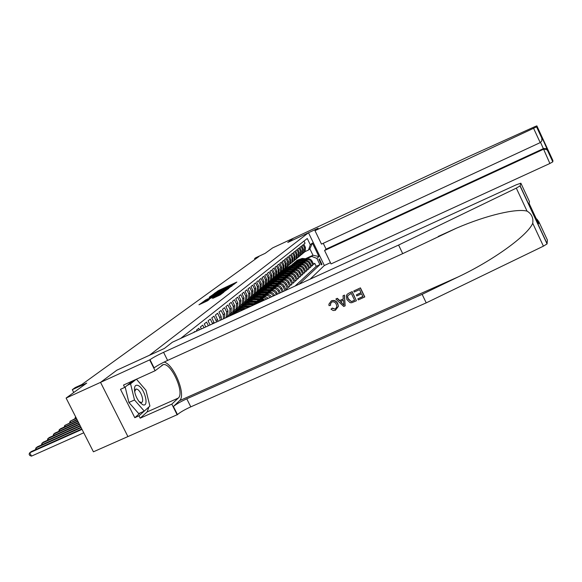 <?xml version="1.0" encoding="UTF-8"?>
<svg xmlns="http://www.w3.org/2000/svg" width="582" height="582" viewBox="0 0 582 582"><rect width="100%" height="100%" fill="white"/><g stroke="black" fill="none" stroke-linecap="round" stroke-linejoin="round"><path stroke-width="0.87" d="M233.52 284.642L236.859 282.044L218.788 290.433L214.14 293.597L231.141 285.296L233.52 284.642M212.626 298.421L220.083 294.965L223.917 292.069L204.369 301.061L198.942 304.793L207.512 300.792L209.251 299.49L203.278 302.014L207.097 299.926L219.472 294.194L221.546 293.408L212.648 298.464M116.931 370.152L149.436 355.267L308.489 232.749L287.77 242.447L293.619 238.074L287.806 242.432L318.078 228.26L314.993 230.676L536.575 126.876L536.866 125.879L534.749 126.694L467.877 156.922L272.652 247.888L265.145 253.352L255.76 257.746L254.596 258.575L258.874 256.575L81.771 384.571L75.253 387.547L72.306 389.671L73.747 392.515M116.924 370.13L100.57 382.352L66.108 398.066L86.747 383.065L72.306 389.671M228.544 288.301L232.727 285.151L214.452 293.634L209.294 297.162L228.544 288.301M228.726 288.454L223.692 291.946L204.195 300.923L216.169 294.703L217.29 293.859L216.526 294.15L209.171 297.438L228.726 288.454M127.916 436.58L93.418 451.807L66.108 398.066M284.816 290.745L283.303 291.356M276.159 285.282L277.374 284.722C279.855 283.878 281.804 284.613 283.223 286.926L284.176 286.075L285.951 289.705L287.363 288.417L285.697 289.181M278.603 283.165L279.804 282.612C282.263 281.775 284.198 282.503 285.602 284.802L286.54 283.958L288.301 287.559L289.69 286.293L288.046 287.042M280.997 281.084L282.19 280.539C284.627 279.702 286.548 280.429 287.945 282.707L288.868 281.877L290.607 285.449L291.975 284.205L290.36 284.94M283.361 279.04L284.533 278.502C286.955 277.672 288.861 278.385 290.243 280.648L291.153 279.833L292.877 283.376L294.223 282.146L292.637 282.881M285.675 277.032L286.846 276.494C289.247 275.672 291.131 276.385 292.506 278.625L293.401 277.825L295.11 281.339L296.427 280.131L294.87 280.844M287.959 275.053L289.116 274.522C291.495 273.707 293.372 274.413 294.725 276.632L295.605 275.846L297.3 279.331L298.602 278.145L297.067 278.851M290.2 273.111L291.349 272.58C293.714 271.772 295.569 272.471 296.915 274.675L297.78 273.896L299.461 277.359L300.741 276.188L299.235 276.887M292.411 271.197L293.546 270.674C295.889 269.866 297.729 270.557 299.068 272.747L299.919 271.983L301.585 275.417L302.844 274.268L301.36 274.951M294.579 269.313L295.707 268.797C298.035 267.996 299.861 268.68 301.185 270.848L302.022 270.099L303.68 273.504L304.917 272.376L303.455 273.045M296.718 267.458L297.831 266.949C300.145 266.156 301.956 266.832 303.266 268.986L304.095 268.251L305.732 271.627L306.954 270.514L305.514 271.176M298.821 265.639L299.926 265.13C302.218 264.344 304.015 265.014 305.317 267.153L306.132 266.425L307.754 269.779L308.955 268.68L307.543 269.335M300.887 263.842L301.985 263.34C304.262 262.555 306.045 263.224 307.34 265.341L308.133 264.628L309.748 267.953L310.933 266.876L309.537 267.516M302.924 262.082L304.008 261.58C306.27 260.801 308.038 261.464 309.326 263.566L310.111 262.86L311.712 266.163L312.876 265.101L311.283 261.813C310.01 259.732 308.249 259.07 306.008 259.841L304.932 260.343M311.501 265.734L312.876 265.101M303.993 241.086L305.033 243.225L303.84 244.178L305.434 247.466L305.113 251.497L304.059 252.479M302.902 253.337L304.321 252.159L304.641 248.114L303.04 244.818L301.832 245.793L303.433 249.096L303.113 253.163L302.051 254.152M300.879 255.025L302.305 253.832L302.625 249.758L301.018 246.441L299.788 247.423L301.411 250.762L301.083 254.851L300.006 255.854M298.828 256.735L300.268 255.534L300.588 251.431L298.966 248.085L297.715 249.089L299.344 252.45L299.024 256.575L297.933 257.579M296.74 258.473L298.188 257.266L298.515 253.126L296.878 249.758L295.605 250.777L297.249 254.159L296.929 258.313L295.831 259.339M294.623 260.241L296.078 259.026L296.405 254.851L294.754 251.453L293.466 252.486L295.125 255.905L294.798 260.089L293.684 261.122M292.47 262.031L293.939 260.809L294.266 256.604L292.601 253.185L291.291 254.232L292.964 257.673L292.637 261.893L291.509 262.933M290.28 263.857L291.764 262.62L292.091 258.386L290.411 254.938L289.079 256L290.767 259.47L290.44 263.726L289.298 264.774M288.054 265.712L289.545 264.468L289.88 260.198L288.185 256.72L286.831 257.804L288.534 261.296L288.206 265.588L287.05 266.651M285.791 267.596L287.297 266.338L287.624 262.038L285.922 258.532L284.547 259.63L286.264 263.159L285.929 267.48L284.765 268.557M283.492 269.51L285.013 268.244L285.34 263.908L283.623 260.372L282.219 261.493L283.951 265.05L283.623 269.408L282.445 270.492M281.157 271.459L282.685 270.186L283.019 265.814L281.281 262.249L279.855 263.384L281.601 266.971L281.273 271.365L280.08 272.456M278.778 273.438L280.32 272.158L280.655 267.749L278.902 264.148L277.454 265.312L279.215 268.928L278.88 273.351L277.672 274.464M276.363 275.453L277.912 274.158L278.247 269.713L276.479 266.09L275.01 267.269L276.785 270.914L276.45 275.381L275.228 276.501M273.904 277.505L275.468 276.203L275.803 271.721L274.02 268.062L272.522 269.262L274.311 272.936L273.977 277.439L272.74 278.574M271.401 279.586L272.98 278.276L273.314 273.758L271.51 270.07L269.99 271.285L271.801 274.995L271.459 279.535L270.208 280.677M268.855 281.71L270.441 280.386L270.783 275.832L268.964 272.107L267.414 273.351L269.24 277.09L268.899 281.673L267.633 282.823M266.265 283.87L267.865 282.532L268.2 277.941L266.367 274.187L264.788 275.446L266.636 279.222L266.294 283.841L265.014 285.013M263.624 286.068L265.239 284.722L265.581 280.088L263.726 276.297L262.118 277.585L263.981 281.39L263.646 286.053L262.344 287.232M256.858 291.808L258.19 290.593L258.532 285.857L256.64 281.979L258.306 280.64L260.19 284.496L259.848 289.218L262.569 286.948L262.911 282.27L261.042 278.451L259.405 279.76L261.282 283.601L260.94 288.301L259.623 289.501M251.162 296.544L252.537 295.307L252.879 290.483L250.944 286.533L252.675 285.151L254.596 289.072L254.254 293.874L257.077 291.524L257.419 286.766L255.513 282.874L253.817 284.234L255.731 288.148L255.389 292.928L254.036 294.15M249.656 297.693L251.38 296.267L251.722 291.429L249.78 287.464L248.019 288.876L249.976 292.862L249.627 297.729L248.238 298.981M246.703 300.152L248.449 298.712L248.798 293.823L246.833 289.829L245.037 291.262L247.015 295.285L246.666 300.196L245.255 301.469M243.691 302.655L245.466 301.2L245.815 296.267L243.829 292.229L242.003 293.699L243.996 297.751L243.647 302.713L242.221 303.993M240.621 305.208L242.425 303.731L242.774 298.755L240.773 294.681L238.904 296.18L240.919 300.276L240.57 305.281L239.122 306.576M237.485 307.813L239.318 306.321L239.668 301.294L237.645 297.184L235.746 298.704L237.783 302.844L237.434 307.893L235.965 309.209M234.291 310.468L236.161 308.955L236.51 303.884L234.466 299.73L232.524 301.287L234.582 305.463L234.233 310.562L232.742 311.894M231.039 313.174L232.931 311.639L233.28 306.525L231.221 302.327L229.243 303.913L231.316 308.133L230.967 313.276L229.453 314.629M227.715 315.939L229.643 314.382L229.992 309.217L227.911 304.983L225.889 306.598L227.991 310.853L227.635 316.055L226.1 317.416M225.787 317.765L226.289 317.183L226.638 311.959L224.528 307.689L222.47 309.333L224.594 313.633L224.594 318.318M223.495 318.82L223.212 314.767L221.08 310.446L218.978 312.127L221.124 316.477L221.626 319.671M220.28 320.289L219.72 317.627L217.566 313.262L215.42 314.986L218.134 321.271M216.628 321.962L213.972 316.142L211.783 317.896L214.263 323.039M212.626 323.788L210.306 319.074L208.065 320.871L210.087 324.952M208.371 325.738L206.559 322.079L204.275 323.905L205.766 326.931M204.013 327.731L202.732 325.142L200.397 327.011L201.357 328.954M199.568 329.768L198.818 328.27L196.432 330.183L196.847 331.012M195.014 331.856L194.825 331.471L193.457 332.562M255.367 304.226L251.213 306.052M232.56 314.586L228.602 316.477M260.634 301.818L257.448 302.029L254.094 303.571M235.608 312.039L231.862 313.756L229.206 316.128M258.823 302.647L255.011 303.615M234.342 313.08L230.647 314.767M264.65 299.977L260.227 299.614L256.924 301.134M238.598 309.529L234.859 311.246L232.254 313.574M263.108 300.683L259.121 300.574L257.826 301.17M237.34 310.555L233.666 312.243M268.237 298.34L266.52 297.176L264.512 296.856L259.703 298.741M241.53 307.07L237.798 308.78L235.244 311.064M266.84 298.973L263.682 297.788L260.583 298.777M240.271 308.089L236.627 309.762M271.51 296.835C269.975 294.71 268.011 294.07 265.639 294.914L262.431 296.391M244.418 304.648L240.686 306.365L238.191 308.606M270.237 297.424C268.658 295.554 266.774 295.03 264.57 295.845L263.297 296.427M243.138 305.674L239.537 307.325M274.558 295.438L274.304 294.914C272.834 292.52 270.826 291.764 268.273 292.63L265.116 294.077M259.434 299.985L253.206 299.701L250.66 300.123L243.531 303.986L241.072 306.183M273.358 295.991L273.278 295.831C271.809 293.43 269.786 292.666 267.225 293.539L265.959 294.121M245.96 303.295L242.396 304.932M277.541 294.077L276.836 292.644C275.388 290.273 273.394 289.523 270.856 290.382L267.749 291.815M249.969 299.977L246.317 301.651L243.909 303.811M276.355 294.623L275.832 293.546C274.369 291.167 272.369 290.411 269.83 291.276L268.578 291.851M248.74 300.959L245.211 302.582M280.466 292.739L279.324 290.418C277.89 288.068 275.912 287.319 273.402 288.177L270.332 289.581M252.632 297.715L249.06 299.359L246.695 301.476M279.302 293.27L278.334 291.298C276.894 288.948 274.908 288.199 272.391 289.05L271.154 289.618M251.482 298.653L247.968 300.268M283.332 291.422L281.775 288.228C280.349 285.9 278.385 285.158 275.897 286.002L272.871 287.392M255.258 295.489L251.751 297.104L249.438 299.184M282.19 291.946L280.8 289.094C279.367 286.759 277.403 286.017 274.9 286.868L273.678 287.428M254.159 296.398L250.682 297.999M284.176 286.075C282.765 283.761 280.822 283.034 278.349 283.87L275.373 285.245M257.855 293.299L254.399 294.885L252.122 296.929M256.793 294.186L253.345 295.765M286.54 283.958C285.144 281.666 283.216 280.939 280.764 281.775L277.825 283.128M260.423 291.138L257.004 292.71L254.77 294.718M259.39 292.004L255.971 293.575M288.868 281.877C287.479 279.607 285.566 278.887 283.136 279.716L280.233 281.048M262.948 289.007L259.565 290.563L257.368 292.542M261.944 289.851L258.546 291.422M291.153 279.833C289.771 277.585 287.879 276.865 285.464 277.694L282.605 279.004M265.436 286.911L262.082 288.461L259.928 290.396M264.461 287.741L261.078 289.298M293.401 277.825C292.033 275.592 290.149 274.879 287.755 275.701L284.94 276.996M267.887 284.853L264.555 286.388L262.438 288.294M266.92 285.667L263.566 287.217M295.605 275.846C294.252 273.627 292.39 272.929 290.011 273.744L287.232 275.024M270.303 282.823L266.985 284.351L264.912 286.228M269.335 283.63L266.018 285.165M297.78 273.896C296.434 271.699 294.587 271.008 292.229 271.816L289.487 273.074M272.682 280.83L269.379 282.35L267.342 284.191M271.721 281.63L268.426 283.143M299.919 271.983C298.588 269.808 296.755 269.117 294.412 269.917L291.706 271.168M275.002 278.873L271.736 280.378L269.735 282.183M274.064 279.658L270.797 281.164M302.022 270.099C300.705 267.938 298.879 267.254 296.558 268.055L293.888 269.284M277.287 276.945L274.057 278.436L272.085 280.218M276.377 277.709L273.133 279.207M304.095 268.251C302.786 266.105 300.974 265.428 298.675 266.214L296.034 267.429M279.542 275.046L276.341 276.53L274.406 278.276M278.662 275.795L275.432 277.287M306.132 266.425C304.83 264.301 303.04 263.624 300.748 264.41L298.151 265.61M281.768 273.176L278.582 274.646L276.683 276.37M280.91 273.911L277.687 275.395M308.133 264.628C306.845 262.518 305.07 261.849 302.8 262.635L300.232 263.813M283.958 271.336L280.793 272.798L278.923 274.493M283.121 272.056L279.913 273.533M310.111 262.86C308.831 260.765 307.063 260.11 304.815 260.882L302.276 262.053M286.104 269.524L282.968 270.979L281.135 272.638M285.304 270.223L282.103 271.699M319.307 258.895L318.9 259.266L321.49 264.825L321.977 264.403L319.307 258.895M310.111 279.171L324.341 265.508L330.46 262.686M308.489 232.749L324.341 265.508M299.075 284.22L319.918 264.65L316.884 258.393L311.646 256.436L306.903 258.626M311.646 256.436L312.985 255.265L309.886 248.856L308.525 249.998L310.301 244.782L307.26 238.504L180.631 338.44M310.301 244.782L312.41 243.043L318.943 256.538L316.884 258.393M287.45 268.426L284.256 269.895L288.228 267.742M295.089 286.046L316.237 266.345L314.789 263.355L313.64 264.395L312.054 261.122C310.788 259.041 309.035 258.386 306.794 259.157L304.291 260.314M309.326 263.566L310.933 266.876M307.34 265.341L308.955 268.68M305.317 267.153L306.954 270.514M303.266 268.986L304.917 272.376M301.185 270.848L302.844 274.268M299.068 272.747L300.741 276.188M296.915 274.675L298.602 278.145M294.725 276.632L296.427 280.131M292.506 278.625L294.223 282.146M290.243 280.648L291.975 284.205M287.945 282.707L289.69 286.293M285.602 284.802L287.363 288.417M283.223 286.926L284.998 290.578M289.567 266.651L286.38 268.12L290.942 265.465M305.812 258.583L312.985 255.265L318.943 256.538M304.888 251.686L308.525 249.998M254.596 258.575L254.989 259.383M287.85 266.891L287.501 266.178M284.256 269.895L283.303 270.819M286.38 268.12L285.449 269.03M286.424 268.207L289.225 266.912M313.436 263.973L314.789 263.355M316.237 266.345L319.918 264.65M284.3 269.99L287.152 268.673M282.146 271.794L285.056 270.448M279.957 273.627L282.903 272.267M277.73 275.49L280.684 274.129M275.475 277.381L278.422 276.021M273.176 279.302L276.13 277.941M270.848 281.259L273.802 279.891M268.477 283.238L271.445 281.87M266.069 285.26L269.044 283.885M263.617 287.312L266.607 285.929M261.122 289.392L264.133 288.01M258.59 291.517L261.624 290.12M256.015 293.677L259.077 292.266M253.396 295.867L256.495 294.441M250.733 298.1L253.854 296.667M248.019 300.37L251.155 298.93M245.262 302.684L248.412 301.236M242.447 305.033L245.633 303.571M239.588 307.427L242.803 305.95M259.848 289.218L257.077 291.524M236.678 309.864L239.922 308.38M233.717 312.345L236.976 310.853M254.254 293.874L251.38 296.267M230.698 314.877L233.993 313.371M309.886 248.856L312.41 243.043M231.869 286.089L231.185 285.988L213.732 294.274L231.84 286.111M222.666 291.786L226.398 289.749L224.339 290.527L217.573 294.085L222.666 291.786L222.921 292.302M310.126 259.201L302.24 258.437L297.118 260.27M306.081 259.485L301.243 259.288L295.794 261.42M307.252 258.983L301.862 258.757L296.798 260.532M296.485 260.801L301.622 258.968L306.758 259.172M142.685 404.694C149.632 407.793 144.649 387.83 137.941 385.451C135.73 384.687 134.558 385.895 134.413 389.082C134.624 393.578 136.283 397.877 139.374 401.98L142.685 404.694M139.069 401.595L141.237 402.518C144.794 402.395 141.055 390.551 137.054 389.205L136.05 389.045L134.646 391.584M136.435 379.209L145.958 390.246L149.901 406.069L144.271 411.11L138.712 413.591L128.906 402.475L125.174 387.045M127.393 385.262L130.557 383.836L136.173 379.326M144.271 411.11L134.493 399.972L130.557 383.836M128.906 402.475L134.493 399.972M543.959 148.403L543.333 149.348M323.265 243.305L326.087 249.147L324.574 250.5L331.056 263.915L549.888 163.477L540.583 142.408M324.574 250.5L543.326 149.334L546.338 149.363L546.44 148.621L543.45 148.592L326.087 249.147M536.589 126.854L541.835 138.174L541.966 137.505L552.805 161.847L552.9 160.501L536.866 125.879M314.993 230.676L321.49 244.12L540.212 142.612L533.636 128.426M552.805 161.847L549.888 163.477M541.835 138.174L541.835 140.895L540.212 142.612M541.966 137.505L542.089 139.847M547.669 149.814L546.44 148.621M547.582 150.563L546.338 149.363M360.433 287.879L353.761 290.985L360.433 287.879L364.79 296.922L358.352 299.905L357.85 298.864L362.855 296.485M360.993 292.63L356.351 294.892L361.066 292.775L359.552 289.64L354.271 292.026L353.761 290.985M356.402 300.785L352.168 291.611L348.844 293.204L352.045 291.757L356.402 300.785L351.703 302.735L350.088 302.669L346.916 299.621L346.305 295.794L347.127 294.317L348.844 293.204M330.641 305.113L330.489 303.906L330.641 305.113M332.111 308.315L335.232 309.158L332.329 308.053L330.991 309.151L332.329 308.053M337.567 303.848L338.418 306.328L337.793 303.571C336.36 300.763 334.199 299.861 331.311 300.879L331.187 301.025C334.024 300.05 336.149 300.989 337.567 303.848L337.793 303.571M536.808 219.909L536.91 219.123L538.852 221.727L547.393 240.039L547.058 243.894L543.413 246.164L426.22 302.873L422.146 294.347L186.771 398.816C180.58 401.667 176.128 404.228 173.414 406.498L179.562 400.656C186.451 395.324 173.902 364.172 164.088 362.099M422.146 294.347L458.114 276.945C492.707 260.671 527.729 235.477 532.726 223.27C533.498 217.864 531.606 213.82 527.052 211.128C516.43 208.283 486.814 215.1 456.55 228.129L402.7 253.643L167.609 360.418C161.41 363.313 156.9 365.794 154.085 367.868L150.003 359.72L100.54 382.374L116.837 370.196L164.422 348.436L172.381 342.216L516.35 184.763L520.875 183.192L520.133 185.862L547.131 243.734M345.148 305.834L344.457 295.089L343.002 295.838L344.333 295.234L345.148 305.834L343.729 306.467L335.85 299.061L337.182 298.464L339.532 300.778L343.322 299.068L343.002 295.838M343.307 298.915L339.743 300.523L337.313 298.311L335.85 299.061M426.22 302.873L190.787 406.854C184.589 409.699 180.151 412.274 177.466 414.588L127.924 436.595L100.54 382.374M402.7 253.643L398.597 245.051L163.571 352.321C157.373 355.224 152.848 357.69 150.003 359.72M527.052 211.128L516.307 188.117L398.597 245.051M148.948 406.927L147.108 411.94L140.182 418.182L138.996 415.832L148.817 407.044M133.052 380.737L124.701 387.423L120.496 389.322L134.798 417.701L138.996 415.832M124.701 387.423L123.508 385.066L155.11 370.741L149.712 359.945M177.19 414.857L171.828 404.134L178.274 398.073C184.901 392.966 171.217 362.528 163.229 364.608L155.11 370.741M140.182 418.182L171.828 404.134M516.307 188.117L520.133 185.862M138.909 382.076L141.084 384.593M134.798 417.701L140.131 412.958M536.91 219.123L536.24 218.701M538.852 221.727L538.605 223.764L538.234 222.971M335.232 309.158L336.905 306.779L336.316 304.415C335.399 302.269 333.901 301.469 331.805 302.007L330.278 304.146M338.222 306.568L335.334 310.359L333.166 310.519L330.991 309.151M330.409 305.375L329.019 305.645L328.903 304.16L331.187 301.025M343.744 303.178L343.453 300.276L340.412 301.643L343.94 305.113L343.744 303.178M342.42 303.615L340.754 301.491M351.288 293.372L347.643 295.787L347.519 296.711L348.182 299.075L351.259 301.6L354.634 300.312L351.288 293.372M347.643 295.787L347.519 296.711M348.182 299.075L347.716 296.464M351.259 301.6L348.407 298.806M352.823 301.12L351.426 301.389M354.584 300.203L352.983 300.923M357.85 298.864L362.906 296.594L361.567 293.815L356.853 295.932L356.351 294.892M360.316 288.032L364.674 297.067M308.227 260.954L306.729 260.416L300.232 260.147L295.067 261.995M304.095 261.216L299.213 261.012L293.728 263.159M305.288 260.7L299.846 260.474L294.747 262.264M294.427 262.533L299.599 260.685L304.779 260.896M306.299 262.737L304.735 262.155L298.188 261.885L292.986 263.741M302.073 262.962L297.162 262.758L291.626 264.926M303.295 262.446L297.802 262.213L292.659 264.017M292.339 264.293L297.555 262.424L302.771 262.642L301.985 263.34M304.335 264.548L302.713 263.922L296.122 263.646L290.876 265.523M300.028 264.745L295.067 264.541L289.494 266.723M301.265 264.213L295.721 263.981L290.542 265.799M290.214 266.076L295.467 264.199L300.734 264.417L299.926 265.13M302.342 266.389L300.654 265.712L294.012 265.436L288.73 267.327M297.94 266.556L292.95 266.345L287.326 268.549M299.206 266.018L293.612 265.778L288.388 267.604M288.054 267.895L293.357 265.996L298.661 266.221L297.831 266.949M300.312 268.258L298.566 267.538L291.873 267.254L286.548 269.16M295.823 268.389L290.789 268.178L285.122 270.404M297.118 267.844L291.466 267.604L286.206 269.444M285.864 269.735L291.204 267.829L296.558 268.055L295.707 268.797M298.246 270.157L296.449 269.393L289.698 269.102L284.329 271.023M293.677 270.259L288.599 270.041L282.881 272.289M294.994 269.706L289.283 269.459L283.987 271.314M283.638 271.612L289.021 269.684L294.419 269.917L293.546 270.674M296.151 272.092L294.288 271.277L287.493 270.986L282.081 272.922M291.487 272.158L286.373 271.94L280.604 274.202M292.833 271.59L287.072 271.343L281.724 273.213M281.375 273.511L286.802 271.576L292.244 271.809M294.019 274.057L292.099 273.191L285.245 272.893L279.789 274.842M289.269 274.086L284.111 273.86L278.291 276.152M290.644 273.511L284.816 273.264L279.433 275.141M279.076 275.446L284.547 273.496L290.032 273.729M291.844 276.05L289.872 275.133L282.968 274.835L277.469 276.799M287.006 276.043L281.812 275.817L275.941 278.131M288.41 275.461L282.525 275.206L277.097 277.105M276.734 277.418L282.248 275.446L287.792 275.686M289.64 278.087L287.61 277.112L280.648 276.814L275.097 278.793M284.707 278.036L279.469 277.81L273.555 280.138M286.148 277.447L280.197 277.192L274.726 279.098M274.362 279.418L279.92 277.432L285.507 277.672M287.392 280.153L285.304 279.127L278.283 278.814L272.696 280.815M282.372 280.066L277.09 279.833L271.117 282.19M283.841 279.469L277.832 279.2L272.318 281.128M271.94 281.448L277.549 279.447L283.187 279.695M285.107 282.255L282.961 281.171L275.89 280.859L270.252 282.874M280 282.132L274.675 281.892L268.651 284.271M281.506 281.521L275.424 281.252L269.866 283.194M269.481 283.521L275.133 281.499L280.822 281.753M282.787 284.387L280.582 283.252L273.445 282.932L267.764 284.969M277.585 284.227L272.209 283.987L266.134 286.388M279.12 283.609L272.98 283.332L267.371 285.289M266.985 285.624L272.682 283.587L278.422 283.841M280.415 286.57L278.16 285.369L270.965 285.049L265.232 287.093M275.126 286.359L269.706 286.118L263.573 288.541M276.705 285.733L270.492 285.449L264.832 287.428M264.439 287.763L270.186 285.711L275.977 285.966M278.007 288.781L275.693 287.523L268.44 287.195L262.657 289.261M272.623 288.534L267.16 288.286L260.969 290.731M274.238 287.894L267.953 287.61L262.249 289.596M261.849 289.938L267.647 287.872L273.496 288.134M275.555 291.036L273.184 289.712L265.872 289.378L260.038 291.466M270.077 290.738L262.577 290.636L260.263 291.473L258.321 292.964M271.736 290.091L265.377 289.8L259.623 291.808M259.216 292.157L265.065 290.069L270.965 290.338M273.06 293.328L270.63 291.946L263.253 291.604L257.375 293.706M267.487 292.986L259.921 292.884L257.586 293.728L255.629 295.234M269.19 292.331L262.751 292.033L256.953 294.055M256.538 294.412L262.438 292.302L268.389 292.579M270.521 295.663L268.033 294.216L260.591 293.874L254.661 295.991M264.854 295.278L257.215 295.169L254.858 296.02L252.879 297.54M266.6 294.608L260.081 294.303L254.232 296.347M253.81 296.704L259.761 294.579L265.77 294.856M267.931 298.042L265.385 296.522L257.884 296.173L251.897 298.311M262.169 297.606L254.465 297.497L252.079 298.355L250.085 299.897M263.959 296.929L257.36 296.616L251.46 298.675M251.031 299.046L257.033 296.9L263.108 297.184M264.854 299.883L262.693 298.879L255.127 298.522L249.081 300.683M261.282 299.286L254.596 298.973L248.638 301.047M248.201 301.425L254.261 299.257L260.387 299.548M261.158 301.578L252.312 300.916L246.222 303.091M256.647 302.4L248.805 302.276L246.375 303.157L244.345 304.728M258.553 301.694L251.773 301.374L245.771 303.462M245.32 303.848L251.431 301.665L257.622 301.956M256.553 303.688L249.452 303.346L243.305 305.543M253.817 304.859L245.895 304.735L243.436 305.623L241.392 307.216M255.571 304.131L248.907 303.819L242.84 305.921M242.388 306.314L248.558 304.11L254.807 304.408M251.366 306.059L246.535 305.826L240.33 308.045M248.732 307.26L242.41 307.361L238.387 309.748M250.369 306.518L245.975 306.307L239.864 308.431M239.398 308.831L245.626 306.605L249.736 306.801M246.084 308.475L243.567 308.358L237.303 310.592M243.407 309.704L238.867 310.06L235.324 312.323M245.066 308.94L243 308.838L236.823 310.984M236.35 311.392L242.636 309.151L244.425 309.238M240.708 310.941L234.219 313.189M237.827 312.258L232.414 314.738M239.66 311.414L233.731 313.589M233.251 314.004L238.976 311.726M74.889 418.676L75.413 417.141L75.951 418.203M76.264 418.058L70.138 421.259L76.446 418.414M69.629 422.823L70.138 421.259L70.691 422.343M76.999 419.498L64.748 425.464L77.18 419.869M64.246 427.05L64.748 425.464L65.315 426.57M77.748 420.982L60.63 428.679L59.24 429.763L77.937 421.353M58.746 431.378L59.24 429.763L59.815 430.898M78.519 422.496L55.028 433.052L53.602 434.157L78.716 422.881M53.122 435.809L53.602 434.157L54.199 435.321M79.312 424.045L49.295 437.519L47.84 438.653L79.508 424.445M47.368 440.334L47.84 438.653L48.451 439.847M80.12 425.646L43.439 442.094L41.948 443.251L80.323 426.046M41.482 444.961L41.948 443.251L42.573 444.473M80.949 427.283L37.437 446.772L35.917 447.958L81.16 427.697M35.466 449.697L35.917 447.958L36.557 449.209M81.807 428.956L31.304 451.559L29.747 452.774L31.472 456.135L83.75 432.79M31.472 456.135L29.791 455.488L29.1 454.149L29.747 452.774L82.018 429.385M256.32 303.011L257.448 302.029M259.121 300.574L260.227 299.614M261.871 298.188L262.955 297.242M264.57 295.845L265.639 294.914M267.225 293.539L268.273 292.63M269.83 291.276L270.856 290.382M272.391 289.05L273.402 288.177M274.9 286.868L275.897 286.002M277.374 284.722L278.349 283.87M279.804 282.612L280.764 281.775M282.19 280.539L283.136 279.716M284.533 278.502L285.464 277.694M286.846 276.494L287.755 275.701M289.116 274.522L290.011 273.744M291.349 272.58L292.229 271.816M304.008 261.58L304.815 260.882M306.008 259.841L306.794 259.157M304.641 248.114L305.434 247.466M212.503 323.527L213.972 322.326M216.148 320.544L217.588 319.373M219.72 317.627L221.124 316.477M223.212 314.767L224.594 313.633M226.638 311.959L227.991 310.853M229.992 309.217L231.316 308.133M233.28 306.525L234.582 305.463M236.51 303.884L237.783 302.844M239.668 301.294L240.919 300.276M242.774 298.755L243.996 297.751M245.815 296.267L247.015 295.285M248.798 293.823L249.976 292.862M251.722 291.429L252.879 290.483M254.596 289.072L255.731 288.148M257.419 286.766L258.532 285.857M260.19 284.496L261.282 283.601M262.911 282.27L263.981 281.39M265.581 280.088L266.636 279.222M268.2 277.941L269.24 277.09M270.783 275.832L271.801 274.995M273.314 273.758L274.311 272.936M275.803 271.721L276.785 270.914M278.247 269.713L279.215 268.928M280.655 267.749L281.601 266.971M283.019 265.814L283.951 265.05M285.34 263.908L286.264 263.159M287.624 262.038L288.534 261.296M289.88 260.198L290.767 259.47M292.091 258.386L292.964 257.673M294.266 256.604L295.125 255.905M296.405 254.851L297.249 254.159M298.515 253.126L299.344 252.45M300.588 251.431L301.411 250.762M302.625 249.758L303.433 249.096M311.283 261.813L312.054 261.122M280.8 289.094L281.775 288.228M278.334 291.298L279.324 290.418M275.832 293.546L276.836 292.644M273.278 295.831L274.304 294.914M321.206 264.752L321.977 264.403M217.719 291.604L217.486 291.124M219.036 290.935L218.788 290.433M213.572 295.241L213.121 294.332M216.22 294.012L215.973 293.51M227.256 288.898L227.009 288.388M206.137 300.086L205.919 299.635M207.534 299.439L207.279 298.915M215.071 295.94L214.816 295.423M216.46 295.3L216.169 294.703M217.653 294.747L217.239 293.91M218.592 294.31L218.337 293.794M214.518 297.635L214.292 297.176M215.929 296.98L215.667 296.449M218.01 296.02L217.748 295.481M205.577 301.782L205.315 301.243M203.467 302.756L202.994 301.789M301.862 258.757L302.24 258.437M301.243 259.288L301.622 258.968M458.114 276.945L179.562 400.656M167.609 360.418L163.571 352.321M186.771 398.816L190.787 406.854M538.605 223.764L529.111 203.416L529.467 201.605L520.875 183.192M543.413 246.164L532.726 223.27M173.414 406.498L177.466 414.588M147.108 411.94L178.274 398.073M299.846 260.474L300.232 260.147M299.213 261.012L299.599 260.685M297.802 262.213L298.188 261.885M297.162 262.758L297.555 262.424M295.721 263.981L296.122 263.646M295.067 264.541L295.467 264.199M293.612 265.778L294.012 265.436M292.95 266.345L293.357 265.996M291.466 267.604L291.873 267.254M290.789 268.178L291.204 267.829M289.283 269.459L289.698 269.102M288.599 270.041L289.021 269.684M287.072 271.343L287.493 270.986M286.373 271.94L286.802 271.576M284.816 273.264L285.245 272.893M284.111 273.86L284.547 273.496M282.525 275.206L282.968 274.835M281.812 275.817L282.248 275.446M280.197 277.192L280.648 276.814M279.469 277.81L279.92 277.432M277.832 279.2L278.283 278.814M277.09 279.833L277.549 279.447M275.424 281.252L275.89 280.859M274.675 281.892L275.133 281.499M272.98 283.332L273.445 282.932M272.209 283.987L272.682 283.587M270.492 285.449L270.965 285.049M269.706 286.118L270.186 285.711M267.953 287.61L268.44 287.195M267.16 288.286L267.647 287.872M265.377 289.8L265.872 289.378M264.57 290.491L265.065 290.069M262.751 292.033L263.253 291.604M261.929 292.731L262.438 292.302M260.081 294.303L260.591 293.874M259.245 295.016L259.761 294.579M257.36 296.616L257.884 296.173M256.509 297.344L257.033 296.9M265.014 296.849L265.385 296.522M254.596 298.973L255.127 298.522M253.723 299.715L254.261 299.257M262.3 299.221L262.693 298.879M251.773 301.374L252.312 300.916M250.893 302.123L251.431 301.665M259.536 301.636L259.95 301.272M248.907 303.819L249.452 303.346M248.005 304.582L248.558 304.11M245.975 306.307L246.535 305.826M245.058 307.085L245.626 306.605M243 308.838L243.567 308.358M242.061 309.639L242.636 309.151M304.321 252.159L305.113 251.497M302.305 253.832L303.113 253.163M300.268 255.534L301.083 254.851M298.188 257.266L299.024 256.575M296.078 259.026L296.929 258.313M293.939 260.809L294.798 260.089M291.764 262.62L292.637 261.893M289.545 264.468L290.44 263.726M287.297 266.338L288.206 265.588M285.013 268.244L285.929 267.48M282.685 270.186L283.623 269.408M280.32 272.158L281.273 271.365M277.912 274.158L278.88 273.351M275.468 276.203L276.45 275.381M272.98 278.276L273.977 277.439M270.441 280.386L271.459 279.535M267.865 282.532L268.899 281.673M265.239 284.722L266.294 283.841M262.569 286.948L263.646 286.053M248.449 298.712L249.627 297.729M245.466 301.2L246.666 300.196M242.425 303.731L243.647 302.713M239.318 306.321L240.57 305.281M236.161 308.955L237.434 307.893M232.931 311.639L234.233 310.562M229.643 314.382L230.967 313.276M226.289 317.183L227.635 316.055M213.907 295.089L213.587 294.441M217.712 294.718L217.29 293.859M217.85 294.652L217.573 294.085M203.613 302.691L203.285 302.029M135.424 389.329L136.05 389.045M134.617 391.439L134.413 389.082M536.575 126.876L541.929 138.421M547.56 149.625L542.06 137.745M547.466 150.367L552.798 161.876M456.55 228.129L438.239 236.445M161.825 365.249L163.229 364.608M547.058 243.894L520.039 185.985"/></g></svg>
